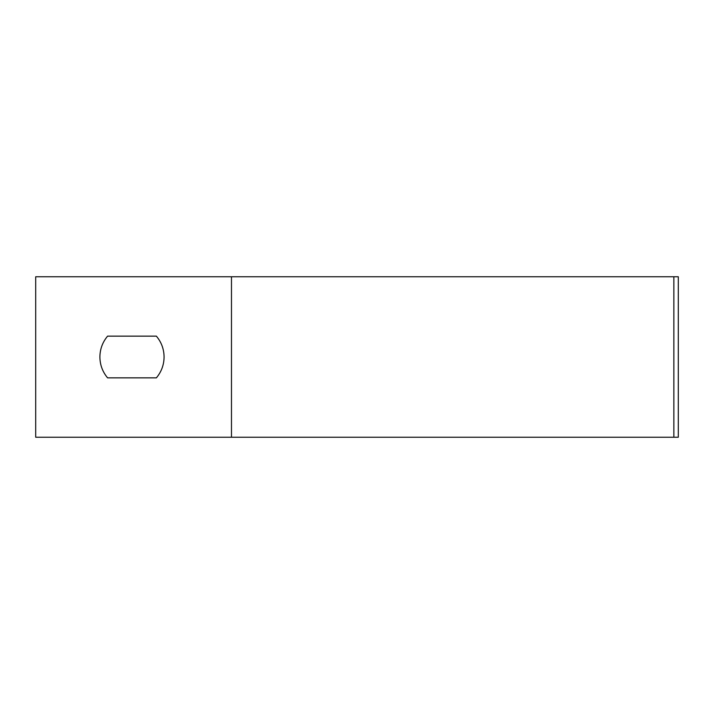 <?xml version="1.0" encoding="UTF-8"?>
<svg xmlns="http://www.w3.org/2000/svg" width="714" height="714" viewBox="0 0 714 714"><rect width="100%" height="100%" fill="white"/><g stroke="black" fill="none" stroke-linecap="round" stroke-linejoin="round"><path stroke-width="1.07" d="M673.855 437.236L678.3 437.236L678.3 276.764L35.7 276.764L35.7 437.236L673.855 437.236L673.855 276.764M231.479 276.764L231.479 437.236M156.375 377.858L107.591 377.858C102.548 371.824 99.987 364.872 99.889 357C99.987 349.128 102.548 342.176 107.591 336.142L156.375 336.142C161.418 342.176 163.988 349.128 164.077 357C163.988 364.872 161.418 371.824 156.375 377.858"/></g></svg>
